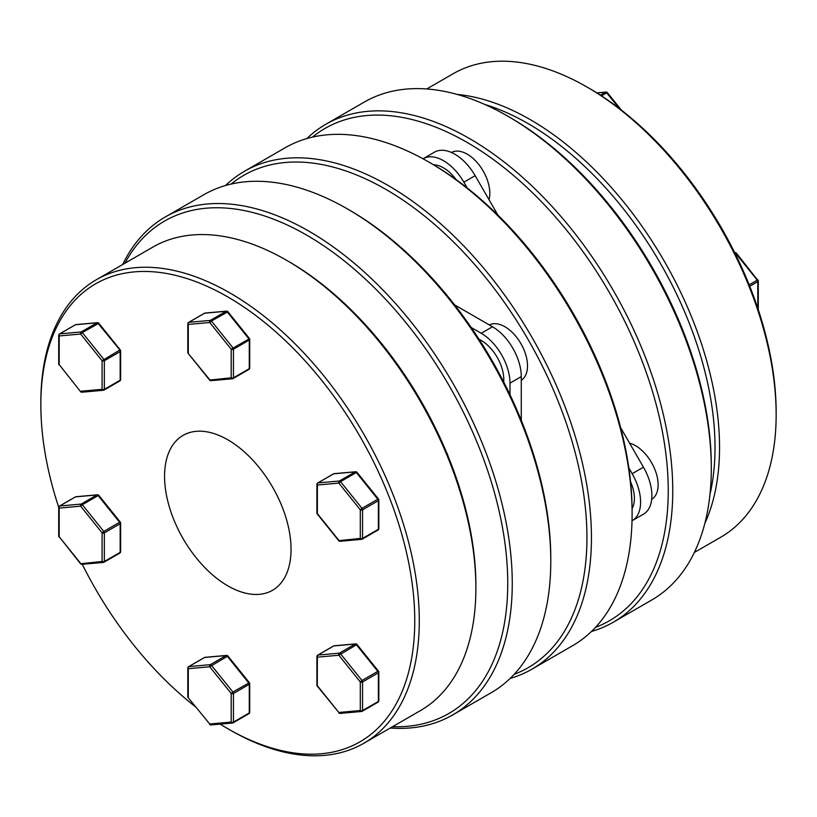 <?xml version="1.0" encoding="UTF-8"?>
<svg xmlns="http://www.w3.org/2000/svg" width="817" height="817" viewBox="0 0 817 817"><rect width="100%" height="100%" fill="white"/><g stroke="black" fill="none" stroke-linecap="round" stroke-linejoin="round"><path stroke-width="1.23" d="M586.933 86.99L589.2 88.297A264.402 152.646 60 0 1 776.15 412.115L776.15 414.73A267.588 154.495 -120 0 0 586.933 86.99A267.588 154.495 -120 0 0 453.139 73.744L426.76 88.971M709.983 494.316A264.402 152.646 -120 0 0 715.028 447.41A264.402 152.646 -120 0 0 484.93 104.505M457.203 94.435A267.588 154.495 60 0 1 719.542 447.41A267.588 154.495 60 0 1 704.846 523.36M508.021 116.32L510.278 117.617A284.285 164.135 60 0 1 711.301 465.802L711.301 468.407A287.482 165.974 -120 0 0 508.021 116.32A287.482 165.974 -120 0 0 364.28 102.074L325.748 124.327A287.482 165.974 60 0 1 547.278 201.339A287.482 165.974 60 0 1 672.759 490.649A287.482 165.974 60 0 1 613.22 622.258A287.482 165.974 60 0 1 591.447 631.49M595.491 627.374A284.285 164.135 -120 0 0 668.245 490.649A284.285 164.135 -120 0 0 535.401 195.59A284.285 164.135 -120 0 0 312.451 137.123M306.865 138.563A287.482 165.974 60 0 1 325.748 124.327M613.22 622.258L651.762 600.005A287.482 165.974 -120 0 0 711.301 468.407M694.348 552.455L720.727 537.229A267.588 154.495 -120 0 0 776.15 414.73M619.235 108.447L606.694 92.852L607.378 92.658A1.593 1.593 0 0 0 605.989 92.066A1.593 1.256 84.9 0 0 605.571 92.198L596.961 92.964M758.288 309.561A1.593 1.593 0 0 1 758.278 309.694A1.593 0.919 0 0 0 758.288 309.561L758.288 280.946A1.593 1.593 0 0 0 757.931 279.945L757.257 280.149L735.8 253.454L735.259 253.76M757.819 308.305L757.819 281.599A1.593 0.919 0 0 0 758.288 280.946M734.779 252.8A1.593 0.919 -120 0 1 735.8 253.454L736.474 253.26A1.593 1.593 0 0 0 735.086 252.667A1.593 1.256 84.9 0 0 734.759 252.749M340.536 713.272A1.593 1.256 -95.1 0 1 340.107 713.404L361.563 711.484A1.593 1.593 0 0 0 362.227 711.28A1.593 0.919 -120 0 1 361.992 711.352A1.593 1.256 -95.1 0 1 360.297 710.545L360.297 681.94L361.992 680.479A1.593 0.919 -120 0 1 362.554 681.94L378.363 672.81L378.363 701.425L362.554 710.545L362.554 681.94A1.593 0.919 180 0 1 360.297 681.94L338.841 655.244A1.593 1.256 -95.1 0 1 339.402 653.14L317.946 655.06A1.593 1.256 -95.1 0 0 317.384 657.164A1.593 0.919 180 0 1 316.914 656.511L316.914 685.116A1.593 1.593 0 0 0 317.262 686.117L317.384 657.164L338.841 655.244L357.019 644.47A1.593 1.593 0 0 0 355.64 643.878A1.593 1.256 -95.1 0 1 356.243 644.01M317.262 686.117L338.841 712.465L317.384 685.769A1.593 0.919 0 0 1 316.914 685.116M338.718 712.812A1.593 1.593 0 0 0 340.107 713.404A1.593 1.256 -95.1 0 1 338.841 712.465L360.297 710.545A1.593 0.919 -0 0 0 362.554 710.545A1.593 0.919 -120 0 1 362.227 711.28L378.036 702.15A1.593 0.919 -120 0 0 378.363 701.425A1.593 0.919 180 0 0 378.833 700.772L378.833 672.156A1.593 1.593 0 0 0 378.475 671.155L357.019 644.47M316.914 656.511A1.593 1.593 0 0 1 317.711 655.132A1.593 0.919 -120 0 1 317.946 655.06L333.755 645.93A1.593 1.256 -95.1 0 1 334.173 645.787A1.593 1.593 0 0 0 333.52 646.002A1.593 0.919 -120 0 0 333.346 646.165M317.711 655.132L333.52 646.002A1.593 0.919 -120 0 1 333.755 645.93L355.211 644.01A1.593 1.256 -95.1 0 1 355.64 643.878L334.173 645.787M378.833 672.156A1.593 0.919 0 0 1 378.363 672.81A1.593 0.919 -120 0 0 377.801 671.36L361.992 680.479L340.536 653.794A1.593 0.919 -120 0 0 339.402 653.14L355.211 644.01A1.593 0.919 -120 0 1 355.773 644.164A1.593 0.919 -120 0 1 356.345 644.664L377.801 671.36L378.475 671.155M187.808 668.04L187.808 696.656A1.593 0.919 0 0 0 188.278 697.309L188.278 668.694A1.593 1.256 84.9 0 1 188.85 666.59L204.659 657.46L226.115 655.54L210.306 664.67L188.85 666.59A1.593 0.919 -120 0 0 188.615 666.662A1.593 1.593 0 0 0 187.808 668.04A1.593 0.919 0 0 0 188.278 668.694L209.734 666.774L231.191 693.47A1.593 0.919 0 0 0 233.458 693.47L249.267 684.34A1.593 0.919 0 0 0 249.736 683.686A1.593 0.919 0 0 0 249.563 683.278M187.808 696.656A1.593 1.593 0 0 0 188.165 697.657L209.734 723.995A1.593 1.256 84.9 0 0 211.011 724.934L232.467 723.025A1.593 1.593 0 0 0 233.121 722.81A1.593 0.919 -120 0 1 232.886 722.882A1.593 1.256 -95.1 0 1 231.191 722.085L231.191 693.47L232.886 692.019L211.429 665.324A1.593 0.919 -120 0 0 210.306 664.67A1.593 1.256 -95.1 0 0 209.734 666.774L227.923 656A1.593 1.593 0 0 0 226.534 655.408L205.077 657.328A1.593 1.256 84.9 0 0 204.659 657.46A1.593 0.919 -120 0 0 204.424 657.532A1.593 0.919 -120 0 0 204.24 657.695M188.165 697.657L209.734 723.995L231.191 722.085A1.593 0.919 0 0 0 233.458 722.085L233.458 693.47A1.593 0.919 -120 0 0 232.886 692.019L249.379 682.695L227.923 656M226.534 655.408A1.593 1.256 -95.1 0 0 226.115 655.54A1.593 0.919 -120 0 1 227.238 656.194L248.695 682.889A1.593 0.919 -120 0 1 249.114 683.604A1.593 0.919 -120 0 1 249.267 684.34L249.267 712.955A1.593 0.919 -0 0 0 249.736 712.301L249.736 683.686A1.593 1.593 0 0 0 249.379 682.695M81.2 504.069A1.593 1.256 84.9 0 0 80.638 506.172L102.094 532.868A1.593 0.919 0 0 0 104.351 532.868L120.16 523.738A1.593 0.919 0 0 0 120.63 523.084A1.593 1.593 0 0 0 120.283 522.094L98.826 495.398L98.142 495.592L119.599 522.288L103.79 531.418L82.333 504.722L98.142 495.592A1.593 0.919 -120 0 0 97.009 494.939L81.2 504.069L59.743 505.989A1.593 1.256 84.9 0 0 59.181 508.092L80.638 506.172L82.333 504.722A1.593 0.919 -120 0 0 81.2 504.069M98.826 495.398A1.593 1.593 0 0 0 97.437 494.806L75.981 496.726A1.593 1.256 84.9 0 0 75.552 496.859L59.743 505.989A1.593 0.919 -120 0 0 59.508 506.06A1.593 1.593 0 0 0 58.712 507.439L58.712 536.054A1.593 0.919 0 0 0 59.181 536.708L80.526 563.74L102.094 561.483A1.593 0.919 0 0 0 104.351 561.483L104.351 532.868A1.593 0.919 -120 0 0 103.79 531.418L102.094 532.868L102.094 561.483A1.593 1.256 84.9 0 0 103.79 562.28A1.593 0.919 -120 0 0 104.025 562.208A1.593 0.919 -120 0 0 104.351 561.483L120.16 552.353A1.593 0.919 0 0 0 120.63 551.7L120.63 523.084M58.712 507.439A1.593 0.919 0 0 0 59.181 508.092L59.181 536.708L80.638 563.393A1.593 1.256 84.9 0 0 81.914 564.333L103.371 562.423A1.593 1.593 0 0 0 104.025 562.208L119.833 553.078A1.593 0.919 -120 0 0 120.017 552.915A1.593 0.919 -120 0 0 120.16 552.353L120.16 523.738A1.593 0.919 -120 0 0 119.599 522.288L120.283 522.094M97.437 494.806A1.593 1.256 84.9 0 0 97.009 494.939L75.552 496.859A1.593 0.919 -120 0 0 75.327 496.93A1.593 0.919 -120 0 0 75.144 497.093M98.04 322.807A1.593 1.256 84.9 0 0 97.009 322.807L81.2 331.937A1.593 1.256 84.9 0 0 80.638 334.041L102.094 360.736L102.094 389.341A1.593 1.256 84.9 0 0 103.79 390.148A1.593 0.919 -120 0 0 104.025 390.077A1.593 0.919 -120 0 0 104.351 389.341L104.351 360.736L120.16 351.606L120.16 380.222L104.351 389.341A1.593 0.919 0 0 1 102.094 389.341L80.638 391.261A1.593 1.256 84.9 0 0 81.914 392.201L103.371 390.281A1.593 1.593 0 0 0 104.025 390.077L119.833 380.947A1.593 0.919 -120 0 0 120.16 380.222A1.593 0.919 0 0 0 120.63 379.568L120.63 350.953A1.593 0.919 180 0 1 120.16 351.606A1.593 0.919 -120 0 0 119.599 350.156L102.094 360.736A1.593 0.919 180 0 0 104.351 360.736A1.593 0.919 -120 0 0 103.79 359.276L82.333 332.59L80.638 334.041L59.181 335.961A1.593 0.919 180 0 1 58.712 335.307L58.712 363.912A1.593 0.919 0 0 0 59.181 364.566L80.526 391.609A1.593 1.593 0 0 0 81.914 392.201M120.16 350.299L98.142 323.461A1.593 0.919 -120 0 0 97.58 322.96A1.593 0.919 -120 0 0 97.009 322.807L75.552 324.727A1.593 0.919 -120 0 0 75.327 324.798A1.593 0.919 -120 0 0 75.144 324.962M120.63 350.953A1.593 1.593 0 0 0 120.283 349.952L98.826 323.266L82.333 332.59A1.593 0.919 -120 0 0 81.2 331.937L59.743 333.857A1.593 1.256 84.9 0 0 59.181 335.961L59.181 364.566L80.526 391.609M98.826 323.266A1.593 1.593 0 0 0 97.437 322.674L75.981 324.584A1.593 1.256 84.9 0 0 75.552 324.727L59.743 333.857A1.593 0.919 -120 0 0 59.508 333.928A1.593 1.593 0 0 0 58.712 335.307M58.722 507.306A264.402 152.646 60 0 1 40.85 404.885A264.402 152.646 60 0 1 227.81 296.939A264.402 152.646 60 0 1 414.76 620.757A264.402 152.646 60 0 1 227.8 728.703A264.402 152.646 60 0 1 220.181 724.117M195.549 706.848A264.402 152.646 60 0 1 82.272 564.302M40.85 404.885L40.85 402.27A267.588 154.495 -120 0 1 96.273 279.771A267.588 154.495 -120 0 1 302.474 351.463A267.588 154.495 -120 0 1 419.284 620.757A267.588 154.495 -120 0 1 363.861 743.256A267.588 154.495 -120 0 1 230.067 730.01L227.8 728.703M96.273 279.771L152.871 247.091A267.588 154.495 60 0 1 286.675 260.347L288.932 261.654A264.402 152.646 -120 0 1 475.882 585.472L475.882 588.077A267.588 154.495 60 0 1 420.469 710.576L363.861 743.256M124.93 263.227A284.285 164.135 60 0 1 350.687 266.148A284.285 164.135 60 0 1 507.745 583.318A284.285 164.135 60 0 1 392.528 726.711M390.24 728.029A287.482 165.974 -120 0 0 452.72 714.926A287.482 165.974 -120 0 0 512.259 583.318A287.482 165.974 -120 0 0 386.778 294.008A287.482 165.974 -120 0 0 165.238 216.995A287.482 165.974 -120 0 0 122.652 264.545M165.238 216.995L203.78 194.742A287.482 165.974 60 0 1 347.521 208.978L349.778 210.286A284.285 164.135 -120 0 1 550.791 558.46L550.791 561.075A287.482 165.974 60 0 1 491.252 692.673L452.72 714.926M291.046 549.33A89.441 51.634 -120 0 0 252.014 459.328A89.441 51.634 -120 0 0 183.09 435.369A89.441 51.634 -120 0 0 164.564 476.311A89.441 51.634 -120 0 0 203.607 566.314A89.441 51.634 -120 0 0 272.531 590.283A89.441 51.634 -120 0 0 291.046 549.33M347.521 208.978A287.482 165.974 60 0 1 550.791 561.075M286.675 260.347A267.588 154.495 60 0 1 475.882 588.077M514.179 674.321A284.285 164.135 -120 0 0 575.025 451.995A284.285 164.135 -120 0 0 385.91 189.421A284.285 164.135 -120 0 0 231.14 184.06M225.553 185.51A287.482 165.974 60 0 1 244.436 171.274A287.482 165.974 60 0 1 388.177 185.51A287.482 165.974 60 0 1 591.447 537.596A287.482 165.974 60 0 1 531.908 669.205A287.482 165.974 60 0 1 510.135 678.437M431.09 163.339L428.833 162.042L431.09 163.339A284.285 164.135 60 0 1 632.103 511.513L632.103 514.128A287.482 165.974 -120 0 0 428.833 162.042A287.482 165.974 -120 0 0 428.823 162.032A287.482 165.974 -120 0 0 285.092 147.795L244.436 171.274M531.908 669.205L572.564 645.726A287.482 165.974 -120 0 0 632.103 514.128M503.691 381.968A31.945 18.444 -120 0 0 497.175 357.305A31.945 18.444 -120 0 0 479.079 339.331M521.277 380.252A31.945 18.444 -120 0 0 520.899 343.61A31.945 18.444 -120 0 0 489.352 324.952M433.561 164.789A31.945 18.444 60 0 1 443.508 167.863A31.945 18.444 60 0 1 456.141 179.607M489.015 199.685A31.945 18.444 -120 0 0 467.222 154.168A31.945 18.444 -120 0 0 451.444 152.483M651.69 499.32A31.945 18.444 -120 0 0 658.114 484.808A31.945 18.444 -120 0 0 629.59 443.171M467.181 187.951L463.862 182.191A40.707 23.499 -120 0 0 443.508 160.714A40.707 23.499 -120 0 0 423.155 158.692L434.45 152.176A40.707 23.499 -120 0 1 454.803 154.188A40.707 23.499 -120 0 1 475.157 175.675L497.951 215.157M632.092 508.654A31.945 18.444 -120 0 0 634.401 498.493A31.945 18.444 -120 0 0 630.54 481.683M632.021 520.786L632.164 520.705A40.707 23.499 -120 0 0 632.164 473.707L628.835 467.947M434.45 152.176L423.022 158.774M632.164 520.705L643.459 514.189A40.707 23.499 -120 0 0 643.459 467.191L620.665 427.7M521.277 420.346L521.277 376.617A40.707 23.499 -120 0 0 492.498 326.769L454.63 304.904M509.992 394.703L509.992 383.142A40.707 23.499 -120 0 0 481.203 333.285L471.184 327.505M340.536 541.14A1.593 1.256 -95.1 0 1 338.841 540.333L317.384 513.638L317.384 485.032A1.593 1.256 -95.1 0 1 317.946 482.918L333.755 473.799A1.593 1.256 -95.1 0 1 334.173 473.656A1.593 1.593 0 0 0 333.52 473.87A1.593 0.919 -120 0 0 333.346 474.034M377.801 530.09A1.593 0.919 -120 0 0 378.036 530.019A1.593 1.593 0 0 0 378.833 528.64A1.593 0.919 180 0 1 378.363 529.283L362.554 538.413A1.593 0.919 180 0 1 360.297 538.413L338.718 540.68A1.593 1.593 0 0 0 340.107 541.273L361.563 539.353A1.593 1.256 -95.1 0 1 360.297 538.413L360.297 509.808L361.992 508.348L340.536 481.652L356.345 472.532L377.801 499.218L361.992 508.348A1.593 0.919 -120 0 1 362.554 509.808A1.593 0.919 180 0 1 360.297 509.808L338.841 483.113A1.593 1.256 -95.1 0 1 339.402 481.009L317.946 482.918A1.593 0.919 -120 0 0 317.711 482.99A1.593 1.593 0 0 0 316.914 484.379L316.914 512.984A1.593 1.593 0 0 0 317.262 513.985L338.718 540.68M448.104 456.192A19.169 11.06 -120 0 0 446.317 451.883M317.262 513.985L317.384 513.638A1.593 0.919 180 0 1 316.914 512.984M361.992 539.22A1.593 1.256 -95.1 0 1 361.563 539.353A1.593 1.593 0 0 0 362.227 539.149A1.593 0.919 -120 0 0 362.554 538.413L362.554 509.808L378.363 500.678L378.363 529.283A1.593 0.919 -120 0 1 378.21 529.855A1.593 0.919 -120 0 1 378.036 530.019L362.227 539.149A1.593 0.919 -120 0 1 361.992 539.22M317.711 482.99L333.52 473.87A1.593 0.919 -120 0 1 333.755 473.799L355.211 471.879L339.402 481.009A1.593 0.919 -120 0 1 340.536 481.652L338.841 483.113L317.384 485.032A1.593 0.919 180 0 1 316.914 484.379M378.833 528.64L378.833 500.024A1.593 0.919 180 0 1 378.363 500.678A1.593 0.919 -120 0 0 377.801 499.218L378.475 499.024L357.019 472.328A1.593 1.593 0 0 0 355.64 471.746L334.173 473.656M357.019 472.328L356.345 472.532A1.593 0.919 -120 0 0 355.211 471.879A1.593 1.256 -95.1 0 1 355.64 471.746M249.267 338.769L231.191 349.206L231.191 377.811L209.622 380.079A1.593 1.593 0 0 0 211.011 380.671L232.467 378.751A1.593 1.256 -95.1 0 1 231.191 377.811A1.593 0.919 180 0 0 233.458 377.811L233.458 349.206A1.593 0.919 180 0 1 231.191 349.206L209.734 322.511A1.593 1.256 -95.1 0 1 210.306 320.407L188.85 322.317L204.659 313.197L226.115 311.277L210.306 320.407A1.593 0.919 -120 0 1 211.429 321.05L209.734 322.511L188.278 324.431A1.593 0.919 180 0 1 187.808 323.777L187.808 352.382A1.593 1.593 0 0 0 188.165 353.383L209.622 380.079M211.011 380.671A1.593 1.256 84.9 0 1 209.734 379.731L188.165 353.383M248.695 369.488A1.593 0.919 -120 0 0 248.93 369.417A1.593 1.593 0 0 0 249.736 368.038A1.593 0.919 180 0 1 249.267 368.681L233.458 377.811A1.593 0.919 -120 0 1 233.121 378.547L248.93 369.417A1.593 0.919 -120 0 0 249.267 368.681L249.267 340.076A1.593 0.919 -120 0 0 249.114 339.341A1.593 0.919 -120 0 0 248.695 338.616L227.238 311.931A1.593 0.919 -120 0 0 226.115 311.277A1.593 1.256 84.9 0 1 226.534 311.144L205.077 313.054A1.593 1.593 0 0 0 204.424 313.268A1.593 0.919 -120 0 0 204.24 313.432M187.808 323.777A1.593 1.593 0 0 1 188.615 322.388A1.593 0.919 -120 0 1 188.85 322.317A1.593 1.256 84.9 0 0 188.278 324.431L188.278 353.036A1.593 0.919 180 0 1 187.808 352.382M249.563 339.004A1.593 0.919 180 0 1 249.736 339.423A1.593 0.919 180 0 1 249.267 340.076L233.458 349.206A1.593 0.919 -120 0 0 232.886 347.746L211.429 321.05L227.923 311.726A1.593 1.593 0 0 0 226.534 311.144M600.424 95.17L605.571 92.198A1.593 0.919 -120 0 1 606.694 92.852L601.486 95.865M749.169 284.816L757.257 280.149A1.593 0.919 -120 0 1 757.819 281.599L749.74 286.267M757.819 280.292L736.474 253.26M377.801 702.222A1.593 0.919 -120 0 0 378.036 702.15A1.593 1.593 0 0 0 378.833 700.772M249.267 712.955L233.458 722.085A1.593 0.919 -120 0 1 233.121 722.81L248.93 713.68A1.593 0.919 -120 0 0 249.267 712.955M248.695 713.752A1.593 0.919 -120 0 0 248.93 713.68A1.593 1.593 0 0 0 249.736 712.301M119.599 553.15A1.593 0.919 -120 0 0 119.833 553.078A1.593 1.593 0 0 0 120.63 551.7M119.599 381.018A1.593 0.919 -120 0 0 119.833 380.947A1.593 1.593 0 0 0 120.63 379.568M632.164 473.707L643.459 467.191M463.862 182.191L475.157 175.675M521.277 376.617L509.992 383.142M492.498 326.769L481.203 333.285M378.363 499.371L378.475 499.024A1.593 1.593 0 0 1 378.833 500.024M232.886 378.618A1.593 1.256 -95.1 0 1 232.467 378.751A1.593 1.593 0 0 0 233.121 378.547A1.593 0.919 -120 0 1 232.886 378.618M205.077 313.054A1.593 1.256 -95.1 0 0 204.659 313.197A1.593 0.919 -120 0 0 204.424 313.268L188.615 322.388M621.451 110.152L607.378 92.658M605.989 92.066L596.818 92.883M188.615 666.662L204.424 657.532A1.593 1.593 0 0 1 205.077 657.328M209.622 724.342A1.593 1.593 0 0 0 211.011 724.934M59.508 506.06L75.327 496.93A1.593 1.593 0 0 1 75.981 496.726M58.712 536.054A1.593 1.593 0 0 0 59.069 537.055M80.526 563.74A1.593 1.593 0 0 0 81.914 564.333M58.712 363.912A1.593 1.593 0 0 0 59.069 364.913M59.508 333.928L75.327 324.798A1.593 1.593 0 0 1 75.981 324.584M249.736 368.038L249.736 339.423A1.593 1.593 0 0 0 249.379 338.422L227.923 311.726"/></g></svg>
